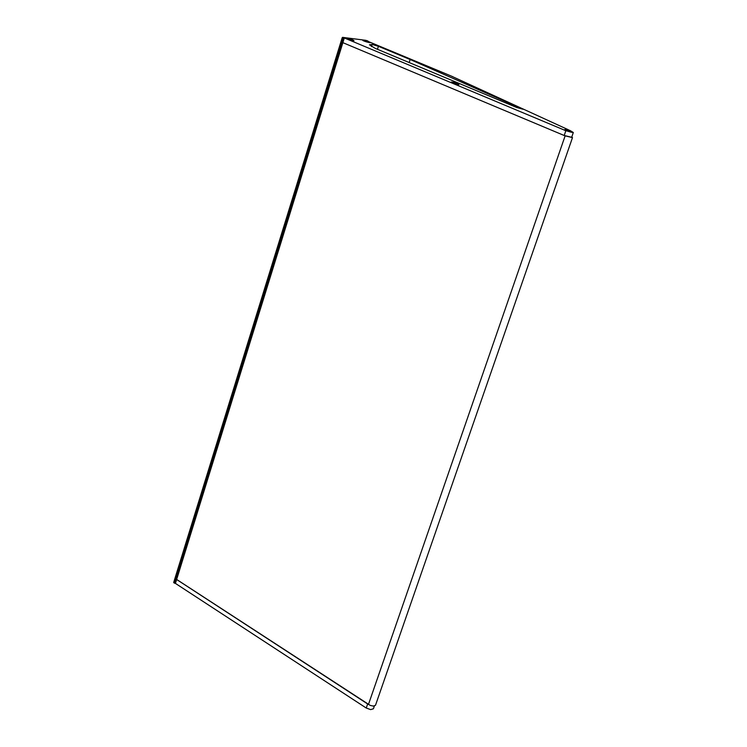 <?xml version="1.0" encoding="UTF-8"?>
<svg xmlns="http://www.w3.org/2000/svg" width="747" height="747" viewBox="0 0 747 747"><rect width="100%" height="100%" fill="white"/><g stroke="black" fill="none" stroke-linecap="round" stroke-linejoin="round"><path stroke-width="1.12" d="M342.154 42.29L343.508 37.901L341.687 42.159L564.2 135.496L571.67 137.271L573.322 132.508L565.852 130.725L344.32 37.957L342.182 37.77L174.882 579.028L176.647 579.448L370.213 705.392L373.36 706.092L375.498 705.271L572.491 137.616L571.782 136.944M175.433 579.383L341.687 42.159L340.931 41.813L342.145 37.882M410.15 59.517L523.133 109.267L516.821 107.531L375.19 48.35L369.448 44.792L372.127 44.465L378.412 46.295L410.15 59.517L409.179 62.552M365.264 40.245L342.546 37.35M570.895 130.996L573.322 132.508M451.169 76.017L568.719 129.931M372.127 44.465L371.464 46.585M349.363 38.517L351.594 39.218L349.335 38.601M366.123 40.469L367.907 41.113L366.049 40.712M454.092 82.319L456.408 83.048L454.055 82.403M567.795 129.978L570.194 130.632L567.785 129.875M565.068 135.842L572.491 137.616M340.996 41.869L174.882 579.028M174.817 578.888L173.696 582.613L174.639 583.183M368.392 704.458L176.637 579.495L174.695 583.276L175.424 579.429L174.873 579.065M175.424 579.429L174.695 583.276L173.696 582.613M176.367 579.429L175.853 579.532M373.407 708.782L370.643 709.613L366.254 708.025L175.181 583.239M457.425 83.701C463.719 86.755 447.472 82.011 451.748 82.039L452.691 82.189M452.775 76.689L368.925 41.767C374.807 44.587 359.13 40.021 363.546 40.198L364.265 40.319M352.631 39.862C358.607 42.738 342.686 38.116 347.215 38.293L347.943 38.414M571.203 131.285C577.842 134.553 561.249 129.67 565.218 129.52L566.403 129.707M343.237 38.218L342.182 37.77M342.649 42.346L344.031 37.873M176.647 579.448L344.32 37.957M564.2 135.496L565.852 130.725M378.412 46.295L377.459 49.293M346.552 38.583L347.411 38.536M352.995 40.263L353.676 40.786M362.911 40.478L363.752 40.441M369.289 42.168L369.961 42.672M564.732 129.875L565.722 129.819M571.688 131.771L572.426 132.396M451.169 82.357L452.094 82.31M457.846 84.14L458.555 84.71M349.447 38.751C347.514 37.341 355.385 40.627 349.447 38.751M351.492 39.049L349.325 38.386M352.201 39.554L352.36 39.712C353.126 40.431 351.884 40.226 348.625 39.105L348.475 38.405M365.787 40.655C363.826 39.255 371.661 42.514 365.787 40.655M367.804 40.954L365.656 40.291M368.495 41.459L368.673 41.627C369.41 42.318 368.178 42.112 364.975 41.01L364.807 40.31M454.251 82.59C451.954 81.003 460.423 84.542 454.251 82.59M456.538 83.001L453.821 82.142M457.033 83.421L457.164 83.552C458.051 84.336 456.809 84.14 453.438 82.973L453.177 82.198M568.028 130.183C565.32 128.4 574.462 132.219 568.028 130.183M570.316 130.585L567.776 130.258L567.543 129.67M570.848 131.042L570.941 131.136C571.969 132.004 570.736 131.827 567.234 130.604L566.842 129.735M565.124 135.87L368.439 704.486M342.061 42.28L175.788 579.467M342.556 42.336L176.292 579.364M174.63 582.977L173.715 582.371M367.636 704.019L366.254 708.025M176.637 579.495L175.452 583.304M347.635 38.471L347 38.863M352.855 40.086L353.154 40.768M363.976 40.375L363.35 40.758M369.149 41.981L369.438 42.654M452.299 82.245L451.627 82.656M457.706 83.963L458.014 84.691M565.918 129.763L565.208 130.193M571.558 131.603L571.857 132.378M340.949 41.841L173.743 582.287M374.368 706.018L373.397 708.81"/></g></svg>
